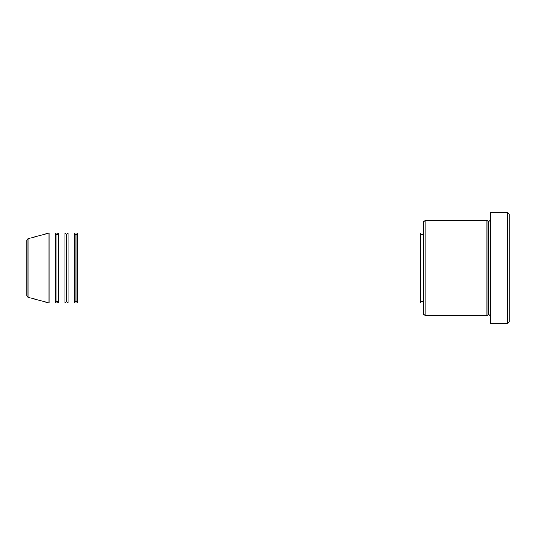 <?xml version="1.0" encoding="UTF-8"?>
<svg xmlns="http://www.w3.org/2000/svg" width="536" height="536" viewBox="0 0 536 536"><rect width="100%" height="100%" fill="white"/><g stroke="black" fill="none" stroke-linecap="round" stroke-linejoin="round"><path stroke-width="0.8" d="M26.8 268L26.8 295.738L26.8 268L26.8 295.738L27.979 297.272L27.979 268L27.979 297.272L27.979 268L26.8 268L26.8 240.262L26.8 268L49.017 268L27.979 268L27.979 238.728L27.979 268L27.979 238.728L26.8 240.262L26.8 268M490.159 315.604L488.571 314.016L486.983 315.604L486.983 220.397L486.983 268L488.571 268L488.571 221.984L488.571 268L488.571 221.984L488.571 268L490.159 268L490.159 323.536L490.159 212.464L490.159 268L507.612 268L507.612 323.536L507.612 268L509.2 268L509.2 214.045L509.2 321.955L509.2 268L425.095 268L425.095 315.604L425.095 268L420.338 268L420.338 302.914L420.338 268L77.579 268L77.579 233.086L77.579 268L75.991 268L75.991 234.674L75.991 268L74.404 268L74.404 233.086L74.404 268L68.059 268L68.059 233.086L68.059 268L66.471 268L66.471 234.674L66.471 268L64.883 268L64.883 233.086L64.883 268L58.538 268L58.538 233.086L58.538 268L56.95 268L56.95 234.674L56.95 268L55.362 268L55.362 233.086L55.362 268L49.017 268L49.017 302.914L49.017 268L55.362 268L55.362 233.086L49.017 233.086L49.017 268L49.017 233.086L27.979 238.728M77.579 302.914L75.991 301.326L74.404 302.914L74.404 268L75.991 268L75.991 234.674L75.991 301.326L75.991 268L75.991 301.326L75.991 268L77.579 268L77.579 302.914L420.338 302.914M68.059 302.914L66.471 301.326L64.883 302.914L64.883 268L66.471 268L66.471 234.674L66.471 301.326L66.471 268L66.471 301.326L66.471 268L68.059 268L68.059 302.914L74.404 302.914M58.538 302.914L56.95 301.326L55.362 302.914L55.362 268L56.95 268L56.95 234.674L56.95 301.326L56.95 268L56.95 301.326L56.95 268L58.538 268L58.538 302.914L64.883 302.914M55.362 233.086L56.95 234.674L58.538 233.086L58.538 268L64.883 268L64.883 233.086L66.471 234.674L68.059 233.086L68.059 268L74.404 268L74.404 233.086L75.991 234.674L77.579 233.086L77.579 268L420.338 268L420.338 233.086L420.338 268L423.514 268L423.514 314.016L423.514 221.984L423.514 268L486.983 268L486.983 220.397L425.095 220.397L425.095 268L425.095 220.397L423.514 221.984M507.612 268L507.612 212.464L507.612 268M486.983 268L486.983 315.604L486.983 268M488.571 268L488.571 314.016L488.571 268M55.362 268L55.362 302.914L55.362 268M58.538 268L58.538 302.914L58.538 268M64.883 268L64.883 302.914L64.883 268M68.059 268L68.059 302.914L68.059 268M74.404 268L74.404 302.914L74.404 268M77.579 268L77.579 302.914L77.579 268M486.983 315.604L425.095 315.604L423.514 314.016M490.159 323.536L507.612 323.536L509.2 321.955M486.983 220.397L488.571 221.984L490.159 220.397M423.514 301.326L420.338 301.326M55.362 302.914L49.017 302.914L27.979 297.272M64.883 233.086L58.538 233.086M509.2 214.045L507.612 212.464L490.159 212.464M423.514 234.674L420.338 234.674M420.338 233.086L77.579 233.086M74.404 233.086L68.059 233.086"/></g></svg>
